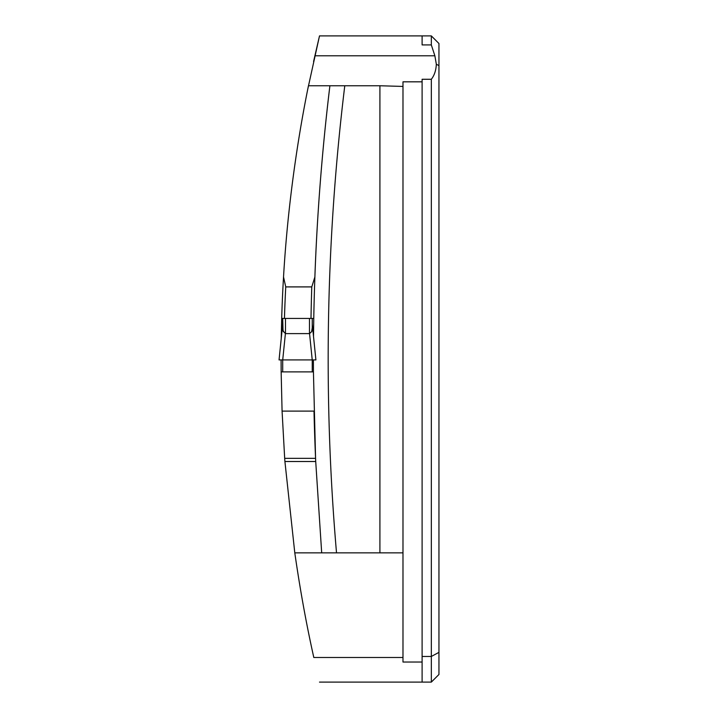 <?xml version="1.0" encoding="UTF-8"?>
<svg xmlns="http://www.w3.org/2000/svg" width="718" height="718" viewBox="0 0 718 718"><rect width="100%" height="100%" fill="white"/><g stroke="black" fill="none" stroke-linecap="round" stroke-linejoin="round"><path stroke-width="1.08" d="M313.578 656.458L313.811 657.5C306.46 624.732 300.124 589.855 294.793 552.86L284.911 461.503L315.714 461.503A2270.235 2270.235 0 0 1 315.57 458.335L313.434 371.879L312.249 371.879L312.249 359.924L313.398 359.924L313.434 371.879M281.151 371.879L281.088 359.924L282.704 359.924L282.704 371.879L281.151 371.879L282.075 411.109L284.678 458.335A1378.022 1378.022 0 0 0 284.911 461.503M284.454 318.424A1375.248 1375.248 0 0 1 285.746 286.904L283.529 276.995A1378.022 1378.022 0 0 0 281.689 318.424L281.241 338.393M283.529 276.995C288.753 186.985 302.87 113.112 308.453 85.756L329.903 85.756C326.591 112.95 318.056 186.886 314.879 276.995L311.774 286.904A2273.008 2273.008 0 0 0 310.993 318.424M307.816 88.924L319.501 35.9L313.578 61.542M315.714 461.503L321.691 552.86L379.912 552.86L379.912 85.756L329.903 85.756A2270.235 2270.235 0 0 0 313.766 318.424L312.249 318.424L313.766 318.424L313.515 336.464M285.746 286.904L311.774 286.904M313.999 411.109A2270.235 2270.235 0 0 0 315.57 458.335A2270.235 2270.235 0 0 1 313.999 411.109L282.075 411.109M402.986 552.86L402.986 81.825L422.103 81.825L422.103 662.041L402.986 662.041L402.986 552.86L379.912 552.86M379.912 85.756L402.986 86.429M438.949 674.48L431.33 682.1L438.949 674.48L438.949 43.52L431.33 35.9L422.103 35.9L431.33 35.9L431.33 44.92L434.875 55.798L436.329 64.225C436.032 70.409 434.363 75.426 431.33 79.276L431.33 682.1L422.103 682.1L422.103 662.041M431.33 44.92L422.103 44.92L422.103 35.9L319.501 35.9M431.33 79.276L422.103 79.276L422.103 81.825M319.501 682.1L422.103 682.1M438.949 43.52L431.33 35.9M294.793 552.86L321.691 552.86M279.06 359.924L282.704 324.06L282.704 318.424L281.689 318.424L282.704 318.424L283.045 330.89L285.396 333.601L282.721 359.924L279.051 359.924L312.249 359.924L282.721 359.924M282.704 318.424L285.477 318.424L285.477 333.61L309.557 333.601L311.612 331.68L312.249 327.722L312.249 318.424L285.477 318.424M312.249 318.424L312.249 324.024L315.902 359.924L279.06 359.924L315.893 359.924M311.98 330.603L311.576 331.77M283.377 331.77L282.704 327.722M282.704 371.879L312.249 371.879M329.903 85.756A2270.235 2270.235 0 0 0 314.879 276.995M336.518 552.86A2255.471 2255.471 0 0 1 344.784 85.756M438.949 652.366L431.33 656.458L422.103 656.458M438.949 65.634L436.329 64.225M284.678 458.335L315.57 458.335M313.811 657.5L402.986 657.5M434.875 55.798L314.861 55.798M309.476 318.424L309.476 333.61M312.231 359.924L309.557 333.601M279.051 359.924L282.704 324.024M312.249 324.024L315.902 359.924"/></g></svg>
